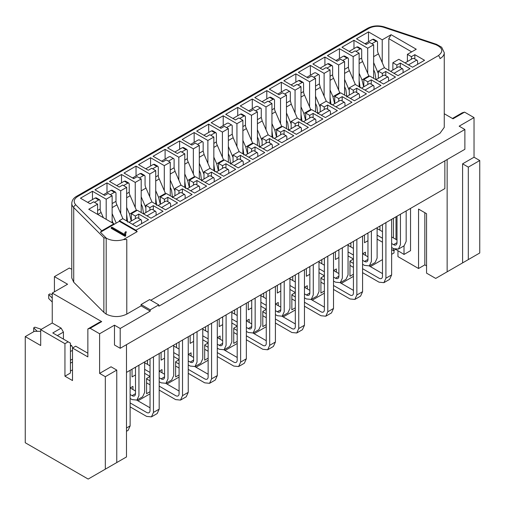 <?xml version="1.0" encoding="UTF-8"?>
<svg xmlns="http://www.w3.org/2000/svg" width="505" height="505" viewBox="0 0 505 505"><rect width="100%" height="100%" fill="white"/><g stroke="black" fill="none" stroke-linecap="round" stroke-linejoin="round"><path stroke-width="0.76" d="M252.273 108.771L252.273 98.999L240.26 105.936L249.981 111.548L253.415 109.566L257.417 111.876L257.417 145.427M252.273 98.999L265.996 106.927L271.949 103.487L267.947 101.177L264.513 103.159L254.785 97.547L266.798 90.61L280.527 98.538L286.474 95.104L282.472 92.787L279.038 94.77L269.316 89.158L281.329 82.22L295.059 90.149L301.005 86.715L297.003 84.404L293.569 86.387L283.848 80.768L295.854 73.837L309.584 81.76L315.53 78.325L311.528 76.015L308.094 77.997L298.373 72.379L310.386 65.448L324.115 73.37L330.062 69.936L326.06 67.626L322.626 69.608L312.904 63.996L324.911 57.059L338.64 64.987L344.587 61.553L340.585 59.236L337.157 61.219L327.429 55.607L339.442 48.669L353.172 56.598L359.118 53.164L355.116 50.853L351.682 52.829L341.961 47.217L353.973 40.286L367.697 48.209L373.649 44.775L369.641 42.464L366.213 44.446L356.486 38.828L368.498 31.897L382.228 39.819L391.091 34.7L416.259 49.231L407.396 54.351L411.398 56.661L414.832 54.679L424.553 60.297L412.541 67.228L398.811 59.306L392.865 62.74L396.867 65.05L400.301 63.068L410.022 68.686L398.016 75.617L384.286 67.695L378.34 71.129L382.342 73.44L385.776 71.457L395.497 77.069L383.484 84.007L369.755 76.078L363.808 79.512L367.81 81.829L371.244 79.847L380.966 85.459L368.959 92.396L355.23 84.468L349.277 87.902L353.285 90.212L356.713 88.236L366.441 93.848L354.428 100.779L340.698 92.857L334.752 96.291L338.754 98.601L342.188 96.619L351.909 102.237L339.897 109.168L326.173 101.246L320.22 104.68L324.229 106.991L327.657 105.008L337.384 110.62L325.372 117.558L311.642 109.629L305.695 113.07L309.698 115.38L313.132 113.398L322.853 119.01L310.84 125.947L297.117 118.019L291.164 121.453L295.173 123.769L298.6 121.787L308.328 127.399L296.315 134.336L282.585 126.408L276.639 129.842L280.641 132.152L284.075 130.17L293.796 135.788L281.784 142.719L268.06 134.797L262.108 138.231L266.116 140.541L269.544 138.559L279.271 144.178L267.259 151.109L253.529 143.186L247.583 146.62L251.585 148.931L255.019 146.949L264.74 152.56L252.727 159.498L239.004 151.569L233.051 155.003L237.053 157.32L240.487 155.338L250.215 160.95L238.202 167.887L224.472 159.959L218.526 163.393L222.528 165.703L225.962 163.727L235.684 169.339L223.671 176.27L209.941 168.348L203.995 171.782L207.997 174.092L211.431 172.11L221.152 177.728L209.146 184.66L195.416 176.737L189.47 180.171L193.472 182.482L196.906 180.5L206.627 186.111L194.614 193.049L180.885 185.127L174.938 188.561L178.94 190.871L182.374 188.889L192.096 194.501L180.089 201.438L166.36 193.51L160.413 196.944L164.415 199.26L167.843 197.278L177.571 202.89L165.558 209.827L151.828 201.899L145.882 205.333L149.884 207.643L153.318 205.661L163.039 211.279L151.027 218.21L137.303 210.288L131.351 213.722L135.359 216.033L138.787 214.051L148.514 219.669L136.501 226.6L122.772 218.678L119.344 220.66L135.927 230.236L438.283 55.67C443.655 51.529 442.816 47.855 435.771 44.655L383.548 27.245C378.232 25.711 373.353 26.083 368.902 28.362L77.751 196.451C73.812 199.02 73.168 201.842 75.826 204.91L101.739 230.823L113.909 223.791L88.741 209.266L97.604 204.146L93.602 201.836L90.168 203.812L80.447 198.2L92.459 191.269L106.189 199.191L112.135 195.757L108.133 193.447L104.699 195.429L94.978 189.811L106.984 182.879L120.714 190.802L126.66 187.368L122.658 185.057L119.224 187.039L109.503 181.428L121.516 174.49L135.245 182.419L141.192 178.978L137.19 176.668L133.756 178.65L124.034 173.038L136.041 166.101L149.77 174.029L155.723 170.595L151.715 168.279L148.287 170.261L138.559 164.649L150.572 157.712L164.302 165.64L170.248 162.206L166.246 159.896L162.812 161.878L153.091 156.26L165.103 149.328L178.827 157.251L184.78 153.817L180.771 151.506L177.343 153.488L167.616 147.87L179.629 140.939L193.358 148.861L199.305 145.427L195.302 143.117L191.868 145.099L182.147 139.487L194.16 132.55L207.883 140.478L213.836 137.044L209.827 134.728L206.4 136.71L196.672 131.098L208.685 124.161L222.415 132.089L228.361 128.655L224.359 126.345L220.925 128.321L211.204 122.709L223.216 115.778L236.94 123.7L242.892 120.266L238.884 117.955L235.456 119.938L225.729 114.319L237.741 107.388L251.471 115.31L257.417 111.876M266.798 98.917L266.798 90.61M280.527 123.586L280.527 98.538M286.474 128.655L286.474 95.104M281.329 91.992L281.329 82.22M295.059 112.943L295.059 90.149M301.005 120.266L301.005 86.715M320.22 111.845L320.22 104.68M324.229 109.535L324.229 106.991M327.657 109.314L327.657 105.008M305.695 120.323L305.695 113.07M309.698 118.012L309.698 115.38M313.132 117.791L313.132 113.398M291.164 128.623L291.164 121.453M295.173 126.307L295.173 123.769M298.6 126.086L298.6 121.787M276.639 137.101L276.639 129.842M280.641 134.785L280.641 132.152M284.075 134.564L284.075 130.17M262.108 145.396L262.108 138.231M266.116 143.085L266.116 140.541M269.544 142.864L269.544 138.559M247.583 153.873L247.583 146.62M251.585 151.563L251.585 148.931M255.019 151.342L255.019 146.949M233.051 162.174L233.051 155.003M237.053 159.864L237.053 157.32M240.487 159.643L240.487 155.338M218.526 170.652L218.526 163.393M222.528 168.342L222.528 165.703M225.962 168.121L225.962 163.727M203.995 178.947L203.995 171.782M207.997 176.636L207.997 174.092M211.431 176.415L211.431 172.11M189.47 187.424L189.47 180.171M193.472 185.114L193.472 182.482M196.906 184.893L196.906 180.5M174.938 195.725L174.938 188.561M178.94 193.415L178.94 190.871M182.374 193.194L182.374 188.889M160.413 204.203L160.413 196.944M164.415 201.893L164.415 199.26M167.843 201.672L167.843 197.278M145.882 212.498L145.882 205.333M149.884 210.187L149.884 207.643M153.318 209.966L153.318 205.661M131.351 220.975L131.351 213.722M135.359 218.665L135.359 216.033M138.787 218.444L138.787 214.051M71.773 203.351A14.563 8.408 -0 0 0 73.724 207.593L103.872 237.741L106.504 238.341L100.413 232.243L119.344 221.316L119.344 220.66M119.344 221.316L137.209 231.631L135.927 230.236M137.209 231.631L123.371 239.623L126.78 239.477L126.78 314.116L141.078 305.86L141.078 304.534L149.657 299.585L158.81 304.868L150.231 309.824L150.231 311.143L141.078 305.86M150.799 300.241L439.994 133.276L444.261 127.355M158.81 304.868L158.81 306.188L464.878 129.482L459.159 126.181L474.031 117.589L464.568 112.129L453.017 118.801L444.261 113.745M71.773 269.253L69.292 268.048L54.42 276.633L67.575 284.227L52.249 293.077L101.701 321.628L90.149 328.3L99.611 333.761L114.477 325.176L120.203 328.477L150.231 311.143M126.78 314.116C119.912 317.374 113.051 317.374 106.189 314.116L103.872 312.374L73.724 282.226L71.773 277.984M100.413 232.243L101.739 230.823M114.477 224.125L113.909 223.791M97.604 214.385L97.604 204.146M92.459 199.57L92.459 191.269M106.189 219.334L106.189 199.191M112.135 222.768L112.135 195.757M106.984 192.664L106.984 182.879M120.714 213.615L120.714 190.802M126.66 220.919L126.66 187.368M121.516 182.797L121.516 174.49M135.245 207.467L135.245 182.419M141.192 212.536L141.192 178.978M136.041 175.91L136.041 166.101M149.77 196.805L149.77 174.029M155.723 204.146L155.723 170.595M150.572 166.019L150.572 157.712M164.302 190.694L164.302 165.64M170.248 195.757L170.248 162.206M165.103 159.094L165.103 149.328M178.827 180.045L178.827 157.251M184.78 187.368L184.78 153.817M179.629 149.24L179.629 140.939M193.358 173.916L193.358 148.861M199.305 178.978L199.305 145.427M194.16 142.322L194.16 132.55M207.883 163.273L207.883 140.478M213.836 170.595L213.836 137.044M208.685 132.468L208.685 124.161M222.415 157.143L222.415 132.089M228.361 162.206L228.361 128.655M223.216 125.543L223.216 115.778M236.94 146.494L236.94 123.7M242.892 153.817L242.892 120.266M237.741 115.689L237.741 107.388M251.471 140.365L251.471 115.31M444.861 160.855L444.861 188.592L126.49 372.4M54.42 291.821L54.42 276.633M40.697 331.318L34.403 331.318L25.25 336.601L40.697 345.521L40.697 329.67L52.249 322.998L52.249 293.077M126.49 344.662L126.49 456.943L111.049 465.856M99.611 333.761L99.611 373.391L105.33 376.692L105.33 469.158L88.167 479.068L25.25 442.74L25.25 336.601M90.149 328.3L87.857 328.963L87.857 356.896L72.499 348.027L72.499 380.549L64.943 376.187L64.943 343.671L40.697 329.67M87.857 328.963L99.409 322.291L101.701 321.628M52.249 322.998L61.137 328.13L63.428 332.094L63.428 339.095M70.435 344.928L71.584 345.584L72.865 347.812M72.499 348.027L75.7 346.177L87.857 353.197M72.499 369.849L70.435 371.036M64.943 343.671L68.15 341.822L70.435 343.141L70.435 373.018L64.943 376.187M68.15 341.822L52.785 332.953L61.137 328.13M57.362 335.591L63.428 332.094M70.435 346.247L71.584 345.584M70.435 351.53L72.499 350.344M70.435 360.286L72.499 359.099M70.435 363.177L72.499 361.984M99.611 373.391L111.049 366.788L116.769 370.089L116.769 462.555L105.33 469.158M120.203 328.477L120.203 348.292L114.477 344.991L114.477 325.176M105.33 376.692L116.769 370.089M120.203 348.292L464.878 149.297L464.878 129.482M397.959 250.941L397.959 256.622L418.55 268.509L418.55 209.07L426.555 213.691L426.555 273.136L435.708 278.419L447.146 271.81L447.146 159.529M410.54 208.407L410.54 250.676L404.019 254.444L404.019 245.872M404.019 254.444L396.008 249.502M396.008 239.452L396.008 216.796M447.146 271.81L462.593 262.897L462.593 163.828L474.031 157.219L474.031 117.589M452.442 118.467L462.277 112.792L464.568 112.129M474.031 157.219L479.75 160.521L479.75 252.992L462.593 262.897M426.555 265.87L424.838 264.879L418.55 268.509M424.838 264.879L424.838 212.7M479.75 160.521L468.312 167.13L468.312 259.595M468.312 167.13L462.593 163.828M373.649 44.775L373.649 78.325M368.498 41.7L368.498 31.897M382.228 62.601L382.228 39.819M388.806 70.302L388.806 38.664L391.091 34.7M388.806 38.664L411.682 51.876M407.396 61.515L407.396 54.351M411.398 59.205L411.398 56.661M414.832 58.984L414.832 54.679M392.865 69.993L392.865 62.74M396.867 67.683L396.867 65.05M400.301 67.462L400.301 63.068M378.34 78.294L378.34 71.129M382.342 75.984L382.342 73.44M385.776 75.763L385.776 71.457M363.808 86.772L363.808 79.512M367.81 84.461L367.81 81.829M371.244 84.24L371.244 79.847M349.277 95.073L349.277 87.902M353.285 92.756L353.285 90.212M356.713 92.535L356.713 88.236M334.752 103.544L334.752 96.291M338.754 101.234L338.754 98.601M342.188 101.013L342.188 96.619M359.118 53.164L359.118 86.715M353.973 48.587L353.973 40.286M367.697 73.263L367.697 48.209M344.587 61.553L344.587 95.104M339.442 58.454L339.442 48.669M353.172 79.405L353.172 56.598M330.062 69.936L330.062 103.487M324.911 65.366L324.911 57.059M338.64 90.035L338.64 64.987M315.53 78.325L315.53 111.876M310.386 75.22L310.386 65.448M324.115 96.165L324.115 73.37M295.854 82.138L295.854 73.837M309.584 106.814L309.584 81.76M150.231 309.824L141.078 304.534M265.996 129.722L265.996 106.927M271.949 137.044L271.949 103.487M106.504 238.341C111.655 240.847 117.274 241.276 123.371 239.623M124.666 233.057L125.562 231.732L126.326 231.858L125.707 233.695L125.707 235.968L125.082 236.327L111.182 228.298L111.182 227.641L111.996 227.174L125.063 234.718L124.666 233.057L124.88 234.61M106.189 238.278L106.189 314.116M125.707 235.968L125.707 235.305L125.082 235.665L125.082 236.327M125.082 235.665L111.182 227.641M126.326 231.858L125.707 233.695M125.707 233.039L125.707 235.305M257.417 119.666L261.274 117.438L261.274 109.25A2.102 1.212 -60 0 0 260.839 108.285A2.102 1.212 -60 0 0 259.791 108.392L255.587 110.816M261.274 117.438L262.215 120.954L268.237 134.898M248.75 110.835L256.357 106.41L257.411 106.309L260.839 108.285M257.417 136.874L258.693 139.822L259.69 147.359M262.108 140.731L257.417 129.709M373.649 56.655L378.46 53.877A5.662 3.27 60 0 1 377.525 50.361L377.525 42.174L377.09 41.208L376.036 41.315L371.844 43.733M365.008 43.752L372.608 39.333L373.656 39.226L377.09 41.208M344.587 73.408L349.384 70.643A5.662 3.27 60 0 1 348.45 67.127L348.444 58.94L348.008 57.974L346.96 58.081L342.769 60.499M335.932 60.512L343.526 56.099L344.58 55.992L348.008 57.974M315.53 86.115L319.394 83.887L319.387 75.7A2.102 1.212 -60 0 0 318.952 74.734A2.102 1.212 -60 0 0 317.904 74.841L313.7 77.265M306.863 77.284L314.47 72.859L315.524 72.752L318.952 74.734M286.474 102.894L290.337 100.665L290.331 92.472A2.102 1.212 -60 0 0 289.895 91.512A2.102 1.212 -60 0 0 288.847 91.613L284.643 94.044M277.807 94.056L285.413 89.638L286.468 89.53L289.895 91.512M228.361 136.445L232.218 134.216L232.218 126.023A2.102 1.212 -60 0 0 231.782 125.063A2.102 1.212 -60 0 0 230.734 125.164L226.53 127.595M219.694 127.613L227.3 123.188L228.348 123.081L231.782 125.063M199.305 153.217L203.161 150.995L203.161 142.801A2.102 1.212 -60 0 0 202.726 141.836A2.102 1.212 -60 0 0 201.672 141.943L197.468 144.373M190.637 144.386L198.244 139.961L199.292 139.86L202.726 141.836M170.248 169.996L174.105 167.767L174.105 159.58A2.102 1.212 -60 0 0 173.669 158.614A2.102 1.212 -60 0 0 172.615 158.721L168.411 161.145M161.575 161.164L169.188 156.739L170.236 156.632L173.669 158.614M141.192 190.858L146.008 188.081A5.662 3.27 60 0 1 145.068 184.571L145.068 176.378L144.632 175.418L143.584 175.519L139.393 177.943M132.55 177.956L140.15 173.537L141.204 173.436L144.632 175.418M112.135 207.618L116.933 204.847A5.662 3.27 60 0 1 115.992 201.337L115.992 193.144L115.557 192.184L114.502 192.285L110.311 194.703M103.474 194.722L111.075 190.303L112.123 190.202L115.557 192.184M257.417 123.725L262.215 120.954M262.108 139.033L261.577 139.342M324.368 258.156L324.368 309.792A4.854 2.803 -120 0 1 323.364 312.014A4.854 2.803 -120 0 1 320.94 311.768L304.464 302.255M338.899 249.767L338.899 276.222A4.854 2.803 -120 0 1 337.895 278.444A4.854 2.803 -120 0 1 335.465 278.204L338.899 276.222M353.424 241.384L353.424 293.014A4.854 2.803 -120 0 1 352.421 295.236A4.854 2.803 -120 0 1 349.997 294.996L333.521 285.483M367.956 232.994L367.956 259.444A4.854 2.803 -120 0 1 366.952 261.666A4.854 2.803 -120 0 1 364.522 261.426L367.956 259.444M382.481 224.605L382.481 276.235A4.854 2.803 -120 0 1 381.477 278.457A4.854 2.803 -120 0 1 379.053 278.217L362.577 268.704M397.012 216.216L397.012 242.671A4.854 2.803 -120 0 1 396.008 244.893A4.854 2.803 -120 0 1 393.578 244.654L397.012 242.671M378.46 53.877L384.469 67.803M373.649 69.753L374.937 72.739L376.048 79.638M378.34 73.604L373.649 62.588M359.106 80.383L360.103 87.914M363.701 86.835L361.99 79.904L359.118 73.25M359.118 63.542L362.628 61.515A5.662 3.27 60 0 1 361.687 57.999L361.687 49.812L361.252 48.846L360.198 48.953L356.012 51.371M362.628 61.515L369.073 76.476M349.384 70.643L355.394 84.569M344.587 86.557L345.862 89.505L346.859 97.042M349.277 90.42L344.587 79.392M330.049 97.156L331.046 104.693M334.645 103.607L332.934 96.676L330.062 90.023M330.062 80.314L333.571 78.288A5.662 3.27 60 0 1 332.631 74.778L332.631 66.584L332.195 65.625L331.141 65.726L326.956 68.143M333.571 78.288L340.017 93.255M319.394 83.887L320.328 87.403L326.35 101.347M315.53 103.317L316.805 106.265L317.803 113.802M320.22 107.18L315.53 96.158M315.53 90.168L320.328 87.403M300.993 113.934L301.984 121.471M305.588 120.386L303.877 113.455L301.005 106.801M301.005 97.093L304.515 95.066A5.662 3.27 60 0 1 303.574 91.556L303.574 83.363L303.139 82.397L302.085 82.504L297.899 84.922M304.515 95.066L310.954 110.027M290.337 100.665L291.271 104.175L297.293 118.12M286.474 120.095L287.749 123.043L288.746 130.58M291.164 123.959L286.474 112.931M286.474 106.946L291.271 104.175M271.936 130.707L272.927 138.244M276.532 137.158L274.821 130.227L271.949 123.58M271.949 113.865L275.459 111.845A5.662 3.27 60 0 1 274.518 108.329L274.518 100.141L274.082 99.176L273.028 99.283L268.843 101.694M275.459 111.845L281.897 126.805M242.873 147.485L243.871 155.022M247.475 153.937L245.765 147.005L242.892 140.352M242.892 130.643L246.402 128.617A5.662 3.27 60 0 1 245.462 125.107L245.462 116.914L245.026 115.954L243.972 116.055L239.787 118.473M246.402 128.617L252.841 143.578M232.218 134.216L233.159 137.726L239.181 151.677M228.361 153.646L229.636 156.594L230.633 164.131M233.051 157.51L228.361 146.482M228.361 140.497L233.159 137.726M213.817 164.258L214.814 171.795M218.419 170.715L216.708 163.778L213.836 157.131M213.836 147.422L217.339 145.396A5.662 3.27 60 0 1 216.405 141.88L216.405 133.692L215.97 132.727L214.915 132.834L210.73 135.252M217.339 145.396L223.784 160.356M203.161 150.995L204.102 154.505L210.118 168.449M199.305 170.425L200.58 173.373L201.577 180.91M203.995 174.282L199.305 163.26M199.305 157.276L204.102 154.505M184.761 181.036L185.758 188.573M189.356 187.488L187.645 180.556L184.78 173.903M184.78 164.194L188.283 162.168A5.662 3.27 60 0 1 187.349 158.658L187.349 150.465L186.913 149.505L185.859 149.606L181.674 152.024M188.283 162.168L194.728 177.135M174.105 167.767L175.046 171.283L181.061 185.228M170.248 187.197L171.523 190.145L172.521 197.682M174.938 191.06L170.248 180.032M170.248 174.048L175.046 171.283M155.704 197.809L156.702 205.346M160.3 204.266L158.589 197.329L155.723 190.682M155.723 180.973L159.226 178.947A5.662 3.27 60 0 1 158.292 175.431L158.292 167.243L157.857 166.278L156.803 166.385L152.617 168.803M159.226 178.947L165.672 193.907M146.008 188.081L152.018 202.006M141.192 203.957L142.479 206.949L143.59 213.849M145.882 207.807L141.192 196.792M126.648 214.587L127.645 222.124M131.243 221.038L129.532 214.107L126.66 207.454M126.66 197.745L130.17 195.719A5.662 3.27 60 0 1 129.236 192.209L129.236 184.016L128.8 183.056L127.746 183.157L123.561 185.575M130.17 195.719L136.615 210.686M116.933 204.847L122.942 218.772M112.135 220.767L113.29 223.437M116.238 223.109L112.135 213.602M97.73 214.455L101.114 212.498A5.662 3.27 60 0 1 100.179 208.982L100.173 200.794L99.737 199.828L98.69 199.936L94.504 202.353M101.114 212.498L103.361 217.706M135.498 367.198L135.498 393.654A4.854 2.803 -120 0 1 134.494 395.876A4.854 2.803 -120 0 1 132.07 395.636L135.498 393.654M150.029 358.809L150.029 410.445A4.854 2.803 -120 0 1 149.025 412.667A4.854 2.803 -120 0 1 146.595 412.427L130.126 402.914M164.554 350.426L164.554 376.875A4.854 2.803 -120 0 1 163.551 379.097A4.854 2.803 -120 0 1 161.127 378.857L164.554 376.875M179.086 342.036L179.086 393.666A4.854 2.803 -120 0 1 178.082 395.888A4.854 2.803 -120 0 1 175.652 395.649L159.182 386.136M193.617 333.647L193.617 360.103A4.854 2.803 -120 0 1 192.607 362.325A4.854 2.803 -120 0 1 190.183 362.079L193.617 360.103M208.142 325.258L208.142 376.894A4.854 2.803 -120 0 1 207.138 379.116A4.854 2.803 -120 0 1 204.708 378.876L188.239 369.363M222.673 316.875L222.673 343.324A4.854 2.803 -120 0 1 221.663 345.546A4.854 2.803 -120 0 1 219.239 345.306L222.673 343.324M237.198 308.486L237.198 360.115A4.854 2.803 -120 0 1 236.195 362.337A4.854 2.803 -120 0 1 233.764 362.098L217.295 352.585M251.73 300.096L251.73 326.546A4.854 2.803 -120 0 1 250.72 328.768A4.854 2.803 -120 0 1 248.296 328.528L251.73 326.546M266.255 291.707L266.255 343.343A4.854 2.803 -120 0 1 265.251 345.565A4.854 2.803 -120 0 1 262.821 345.325L246.352 335.806M280.786 283.318L280.786 309.773A4.854 2.803 -120 0 1 279.783 311.995A4.854 2.803 -120 0 1 277.352 311.755L280.786 309.773M295.311 274.935L295.311 326.565A4.854 2.803 -120 0 1 294.308 328.787A4.854 2.803 -120 0 1 291.884 328.547L275.408 319.034M309.843 266.545L309.843 292.995A4.854 2.803 -120 0 1 308.839 295.217A4.854 2.803 -120 0 1 306.409 294.977L309.843 292.995M325.794 316.212L327.802 311.768L333.521 308.467L331.514 312.911L325.794 316.212L320.934 315.732L304.464 306.219M295.311 300.936L291.852 298.935M327.802 256.174L327.802 311.768M291.852 294.97L295.311 296.972M311.124 299.497L324.368 307.147M333.521 308.467L333.521 252.872M126.49 427.994L130.126 425.898L130.126 370.304M130.126 398.477L132.07 399.594L136.924 400.08L142.644 396.772L144.651 392.328L144.651 361.915M138.932 365.216L138.932 395.636L136.924 400.08M153.463 356.833L153.463 412.427L159.182 409.126L159.182 353.525M159.182 381.698L161.127 382.822L165.981 383.301L171.7 380L173.707 375.556L173.707 345.142M167.988 348.444L167.988 378.857L165.981 383.301M188.239 364.919L190.183 366.043L195.037 366.523L200.756 363.221L202.764 358.777L202.764 328.364M197.045 331.665L197.045 362.079L195.037 366.523M182.52 340.054L182.52 395.649L188.239 392.347L188.239 336.753M217.295 348.147L219.239 349.271L224.094 349.75L229.813 346.449L231.82 342.005L231.82 311.591M226.101 314.893L226.101 345.306L224.094 349.75M211.576 323.276L211.576 378.876L217.295 375.575L217.295 319.974M240.632 306.503L240.632 362.098L246.352 358.796L246.352 303.202M246.352 331.368L248.296 332.492L253.15 332.972L258.869 329.67L260.877 325.226L260.877 294.813M255.158 298.114L255.158 328.528L253.15 332.972M269.689 289.725L269.689 345.325L275.408 342.018L275.408 286.423M275.408 314.596L277.352 315.72L282.207 316.199L287.926 312.898L289.939 308.454L289.939 278.034M284.214 281.342L284.214 311.755L282.207 316.199M356.858 239.402L356.858 294.996L362.577 291.694L362.577 236.1M362.577 264.267L364.522 265.39L369.376 265.87L375.095 262.568L377.109 258.124L377.109 227.711M371.39 231.012L371.39 261.426L369.376 265.87M385.915 222.623L385.915 278.217L391.634 274.916L391.634 219.321M391.634 247.488L393.578 248.611L398.432 249.098L404.151 245.79L406.165 241.346L406.165 210.932M400.446 214.234L400.446 244.654L398.432 249.098M333.521 281.045L335.465 282.162L340.32 282.649L346.039 279.341L348.052 274.903L348.052 244.483M342.333 247.785L342.333 278.204L340.32 282.649M304.464 297.817L306.409 298.941L311.263 299.421L316.982 296.119L318.996 291.675L318.996 261.262M313.27 264.563L313.27 294.977L311.263 299.421M298.745 272.952L298.745 328.547L304.464 325.245L304.464 269.651M344.966 106.246L344.966 103.329L344.53 102.37L343.476 102.471L335.907 106.864M332.479 104.882L340.048 100.489L341.096 100.388L344.53 102.37M324.368 275.762L318.996 272.656M309.843 267.372L309.123 266.956M318.996 268.692L324.368 271.797M333.521 277.081L335.465 278.204M318.996 262.089L324.368 265.194M333.521 270.478L338.899 273.577M359.491 97.856L359.497 94.852L359.061 93.892L358.007 93.993L350.375 98.443M346.941 96.461L354.573 92.011L355.627 91.91L359.061 93.892M362.577 291.694L360.57 296.138L354.851 299.44L349.997 298.96L333.521 289.447M324.368 284.157L320.909 282.162M354.851 299.44L356.858 294.996M320.909 278.198L324.368 280.193M340.181 282.724L353.424 290.369M374.022 89.467L374.022 86.557L373.586 85.591L372.538 85.698L364.963 90.092M361.536 88.11L369.105 83.716L370.152 83.609L373.586 85.591M353.424 258.983L348.052 255.877M338.899 250.594L338.186 250.183M348.052 251.913L353.424 255.019M362.577 260.302L364.522 261.426M348.052 245.31L353.424 248.416M362.577 253.699L367.956 256.805M388.553 81.084L388.553 78.079L388.118 77.114L387.064 77.221L379.432 81.665M375.998 79.683L383.63 75.239L384.684 75.131L388.118 77.114M391.634 274.916L389.626 279.36L383.907 282.661L379.053 282.181L362.577 272.668M353.424 267.385L349.965 265.384M383.907 282.661L385.915 278.217M349.965 261.42L353.424 263.421M369.237 265.946L382.481 273.596M403.078 72.695L403.078 69.778L402.643 68.819L401.595 68.92L394.02 73.313M390.592 71.331L398.161 66.938L399.215 66.837L402.643 68.819M382.481 242.204L377.109 239.105M367.956 233.821L367.242 233.405M377.109 235.141L382.481 238.246M391.634 243.53L393.578 244.654M377.109 228.538L382.481 231.637M391.634 236.921L397.012 240.026M417.61 64.305L417.61 61.301L417.174 60.341L416.12 60.442L408.488 64.886M405.054 62.91L412.686 58.46L413.74 58.359L417.174 60.341M378.34 71.962L377.822 72.259M349.176 51.384L356.77 46.971L357.818 46.87L361.252 48.846M368.852 75.939L361.99 79.904M349.277 88.722L348.747 89.025M320.12 68.162L327.713 63.75L328.761 63.643L332.195 65.625M339.796 92.712L332.934 96.676M320.22 105.482L319.69 105.785M291.063 84.935L298.657 80.522L299.705 80.421L303.139 82.397M310.739 109.49L303.877 113.455M291.164 122.254L290.634 122.563M262.007 101.713L269.601 97.301L270.648 97.194L274.082 99.176M281.683 126.263L274.821 130.227M232.95 118.486L240.544 114.073L241.592 113.972L245.026 115.954M252.626 143.041L245.765 147.005M233.051 155.805L232.521 156.114M203.894 135.264L211.481 130.852L212.536 130.744L215.97 132.727M223.57 159.82L216.708 163.778M203.995 172.584L203.464 172.893M174.831 152.037L182.425 147.624L183.479 147.523L186.913 149.505M194.513 176.592L187.645 180.556M174.938 189.362L174.408 189.665M145.775 168.815L153.369 164.403L154.423 164.295L157.857 166.278M165.457 193.371L158.589 197.329M145.882 206.173L145.364 206.469M116.718 185.594L124.312 181.181L125.366 181.074L128.8 183.056M136.4 210.143L129.532 214.107M87.662 202.366L95.256 197.954L96.31 197.853L99.737 199.828M130.126 425.898L128.112 430.342L126.49 431.283M141.564 223.677L141.57 220.761L141.135 219.801L140.081 219.902L132.512 224.296M129.078 222.314L136.647 217.92L137.701 217.819L141.135 219.801M130.126 394.512L132.07 395.636M130.126 387.903L135.498 391.009M156.095 215.288L156.095 212.283L155.66 211.324L154.606 211.425L146.974 215.869M143.54 213.893L151.178 209.442L152.226 209.341L155.66 211.324M159.182 409.126L157.169 413.57L151.45 416.871L146.595 416.391L130.126 406.872M151.45 416.871L153.463 412.427M136.786 400.149L150.029 407.8M170.627 206.898L170.627 203.988L170.191 203.023L169.137 203.13L161.568 207.523M158.134 205.541L165.703 201.148L166.757 201.041L170.191 203.023M150.029 376.414L144.651 373.309M135.498 368.025L134.785 367.615M144.651 369.344L150.029 372.45M159.182 377.734L161.127 378.857M144.651 362.741L150.029 365.847M159.182 371.131L164.554 374.237M185.152 198.516L185.152 195.511L184.716 194.545L183.668 194.652L176.03 199.096M172.596 197.114L180.234 192.67L181.282 192.563L184.716 194.545M188.239 392.347L186.225 396.791L180.506 400.093L175.652 399.613L159.182 390.1M150.029 384.816L146.57 382.815M180.506 400.093L182.52 395.649M146.57 378.851L150.029 380.852M165.842 383.377L179.086 391.028M199.683 190.126L199.683 187.21L199.248 186.244L198.194 186.351L190.625 190.745M187.191 188.763L194.76 184.369L195.814 184.262L199.248 186.244M179.086 359.636L173.707 356.536M164.554 351.253L163.841 350.836M173.707 352.572L179.086 355.678M188.239 360.961L190.183 362.079M173.707 345.969L179.086 349.069M188.239 354.352L193.617 357.458M214.208 181.737L214.208 178.732L213.773 177.773L212.725 177.874L205.087 182.318M201.653 180.335L209.291 175.891L210.345 175.791L213.773 177.773M217.295 375.575L215.281 380.019L209.562 383.32L204.708 382.834L188.239 373.321M179.086 368.038L175.626 366.037M209.562 383.32L211.576 378.876M175.626 362.079L179.086 364.073M194.898 366.598L208.142 374.249M228.74 173.348L228.74 170.431L228.304 169.472L227.25 169.573L219.681 173.972M216.247 171.99L223.822 167.591L224.87 167.49L228.304 169.472M208.142 342.863L202.764 339.758M193.617 334.474L192.897 334.064M202.764 335.793L208.142 338.899M217.295 344.183L219.239 345.306M202.764 329.191L208.142 332.296M217.295 337.58L222.673 340.686M243.265 164.958L243.265 161.953L242.829 160.994L241.781 161.095L234.143 165.545M230.709 163.563L238.347 159.113L239.402 159.012L242.829 160.994M246.352 358.796L244.338 363.24L238.619 366.542L233.764 366.062L217.295 356.549M208.142 351.259L204.683 349.264M238.619 366.542L240.632 362.098M204.683 345.3L208.142 347.301M223.955 349.826L237.198 357.477M257.796 156.575L257.796 153.659L257.361 152.693L256.306 152.8L248.738 157.194M245.304 155.212L252.879 150.818L253.927 150.711L257.361 152.693M237.198 326.085L231.82 322.979M222.673 317.695L221.954 317.285M231.82 319.021L237.198 322.121M246.352 327.404L248.296 328.528M231.82 312.412L237.198 315.518M246.352 320.801L251.73 323.907M272.321 148.186L272.321 145.181L271.886 144.215L270.838 144.323L263.2 148.767M259.772 146.785L267.404 142.341L268.458 142.233L271.886 144.215M275.408 342.018L273.401 346.462L267.675 349.769L262.821 349.283L246.352 339.77M237.198 334.487L233.739 332.486M267.675 349.769L269.689 345.325M233.739 328.521L237.198 330.522M253.011 333.048L266.255 340.698M286.853 139.797L286.853 136.88L286.417 135.921L285.363 136.022L277.794 140.415M274.36 138.433L281.935 134.04L282.983 133.939L286.417 135.921M266.255 309.312L260.877 306.207M251.73 300.923L251.01 300.507M260.877 302.243L266.255 305.348M275.408 310.632L277.352 311.755M260.877 295.64L266.255 298.745M275.408 304.029L280.786 307.128M301.378 131.407L301.378 128.403L300.942 127.443L299.894 127.544L292.256 131.994M288.828 130.012L296.46 125.562L297.514 125.461L300.942 127.443M304.464 325.245L302.457 329.689L296.732 332.991L291.877 332.511L275.408 322.998M266.255 317.708L262.796 315.713M296.732 332.991L298.745 328.547M262.796 311.749L266.255 313.75M282.068 316.275L295.311 323.926M315.909 123.024L315.909 120.108L315.474 119.142L314.419 119.249L306.851 123.643M303.417 121.661L310.992 117.267L312.039 117.16L315.474 119.142M295.311 292.534L289.939 289.428M280.786 284.145L280.067 283.734M289.939 285.47L295.311 288.57M304.464 293.853L306.409 294.977M289.939 278.861L295.311 281.967M304.464 287.25L309.843 290.356M330.434 114.635L330.434 111.63L330.005 110.664L328.951 110.772L321.313 115.216M317.885 113.234L325.517 108.79L326.571 108.682L330.005 110.664M37.225 331.318L33.715 327.821L34.858 327.158L41.309 329.31M33.715 327.821L33.715 331.716M52.249 294.693L49.856 293.891L48.714 294.554L52.249 298.076M52.249 302.041L48.714 298.518L48.714 294.554M137.922 400.806L150.029 393.818M166.978 384.034L179.086 377.039M196.035 367.255L208.142 360.267M225.091 350.483L237.198 343.488M254.148 333.704L266.255 326.716M283.204 316.932L295.311 309.937M312.26 300.153L324.368 293.165M341.317 283.381L353.424 276.386M370.373 266.602L382.481 259.608M391.634 254.324L394.007 252.954L394.007 250.316M295.311 307.823L291.852 309.824L291.852 294.63L295.311 292.635M309.843 274.272L306.383 276.273L306.383 268.54M324.368 291.05L320.909 293.045L320.909 277.857L324.368 275.856M338.899 257.5L335.44 259.494L335.44 251.768M353.424 274.272L349.965 276.273L349.965 261.079L353.424 259.084M367.956 240.721L364.496 242.722L364.496 234.989M135.498 374.931L132.039 376.926L132.039 369.199M150.029 391.703L146.57 393.704L146.57 378.51L150.029 376.515M164.554 358.152L161.095 360.147L161.095 352.421M179.086 374.931L175.626 376.926L175.626 361.738L179.086 359.737M193.617 341.374L190.151 343.375L190.151 335.648M208.142 358.152L204.683 360.153L204.683 344.959L208.142 342.964M222.673 324.601L219.208 326.596L219.208 318.87M237.198 341.374L233.739 343.375L233.739 328.181L237.198 326.186M251.73 307.823L248.264 309.824L248.264 302.091M266.255 324.601L262.796 326.596L262.796 311.408L266.255 309.407M280.786 291.05L277.327 293.045L277.327 285.319M147.485 360.28L147.485 364.376M130.208 387.954L132.954 386.369L132.954 389.538M176.542 343.507L176.542 347.604M159.264 371.181L162.01 369.597L162.01 372.766M205.598 326.729L205.598 330.826M188.321 354.403L191.067 352.818L191.067 355.987M234.655 309.956L234.655 314.047M217.377 337.63L220.123 336.046L220.123 339.215M263.711 293.178L263.711 297.275M246.44 320.852L249.18 319.267L249.18 322.436M292.767 276.399L292.767 280.496M275.496 304.079L278.242 302.489L278.242 305.664M321.824 259.627L321.824 263.724M304.553 287.301L307.299 285.716L307.299 288.885M350.88 242.848L350.88 246.945M333.609 270.522L336.355 268.938L336.355 272.107M379.937 226.076L379.937 230.173M362.666 253.75L365.412 252.165L365.412 255.334M395.56 249.419L393.439 250.644L393.439 248.529M393.439 237.962L393.439 218.28M393.439 250.644L391.634 249.603M444.261 127.336L444.261 52.703A14.563 8.408 180 0 1 439.994 58.643A2.424 1.401 -120 0 0 438.283 55.67M368.902 28.362A2.424 1.401 -120 0 0 367.69 28.242L76.539 196.331A2.424 1.401 60 0 1 77.751 196.451M73.724 282.226L73.724 207.593A2.424 1.717 -45 0 1 75.826 204.91M103.872 237.741L103.872 312.374M383.548 27.245A2.424 0.991 -71.6 0 1 384.311 26.923C378.34 25.181 372.797 25.616 367.69 28.242M444.261 52.703L441.673 47.236L436.535 44.333A2.424 0.991 108.4 0 0 435.771 44.655M365.285 43.556L366.516 44.27M372.608 39.333L376.036 41.315M344.587 69.355L348.45 67.127M343.526 56.099L346.96 58.081M132.828 177.766L134.059 178.473M140.15 173.537L143.584 175.519M112.135 203.559L115.992 201.337M111.075 190.303L114.502 192.285M359.118 59.489L361.687 57.999M356.77 46.971L360.198 48.953M330.062 76.261L332.631 74.778M327.713 63.75L331.141 65.726M301.005 93.04L303.574 91.556M298.657 80.522L302.085 82.504M271.949 109.812L274.518 108.329M269.601 97.301L273.028 99.283M242.892 126.591L245.462 125.107M240.544 114.073L243.972 116.055M213.836 143.363L216.405 141.88M211.481 130.852L214.915 132.834M184.78 160.142L187.349 158.658M182.425 147.624L185.859 149.606M155.723 176.92L158.292 175.431M153.369 164.403L156.803 166.385M126.66 193.693L129.236 192.209M124.312 181.181L127.746 183.157M97.604 210.471L100.179 208.982M95.256 197.954L98.69 199.936M76.539 196.331C73.553 198.017 71.969 200.371 71.773 203.389L71.773 278.021M436.535 44.333L384.318 26.923"/></g></svg>
